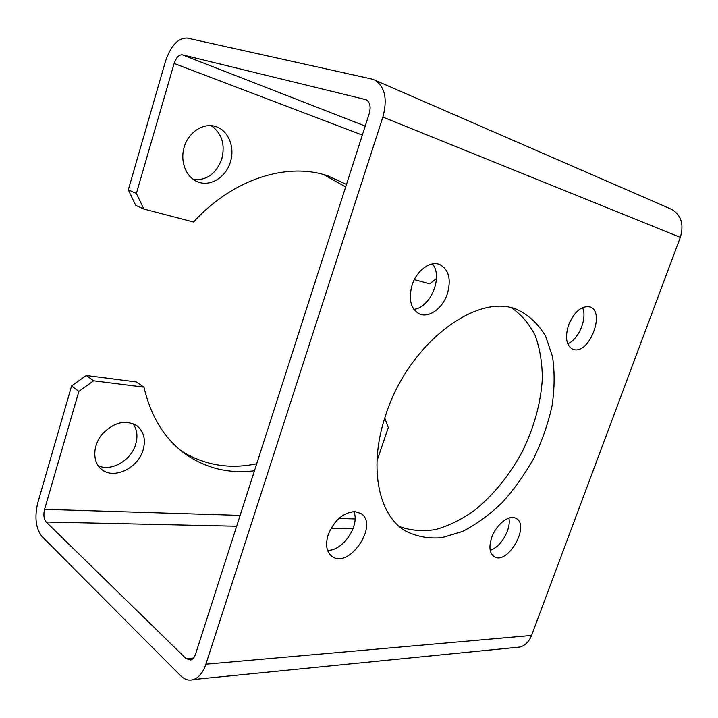 <?xml version="1.0" encoding="UTF-8"?>
<svg xmlns="http://www.w3.org/2000/svg" width="718" height="718" viewBox="0 0 718 718"><rect width="100%" height="100%" fill="white"/><g stroke="black" fill="none" stroke-linecap="round" stroke-linejoin="round"><path stroke-width="1.08" d="M414.322 279.697L429.84 283.754L436.463 278.503M86.268 375.478L93.636 380.782L78.854 391.391L71.585 385.943L86.268 375.478L136.357 381.949L143.95 387.128C150.951 416.709 164.655 438.949 185.064 453.857C205.869 468.351 229.006 473.997 254.468 470.784M93.636 380.782L143.95 387.128M132.839 423.557C137.039 429.238 138.009 436.086 135.756 444.092C131.358 460.283 111.191 472.13 98.106 465.677M71.585 385.943L37.785 502.806C34.383 517.274 35.774 528.511 41.958 536.517L180.667 675.737C184.732 679.713 189.067 680.969 193.689 679.497C199.039 677.46 203.113 672.362 205.895 664.195L382.873 117.079C387.63 99.174 385.001 86.878 374.993 80.21L371.646 78.998L187.218 38.072C178.109 37.821 170.875 45.548 165.499 61.254L128.298 189.875L136.384 193.411L174.142 63.471C176.206 57.53 178.935 54.64 182.336 54.819L366.135 99.721C369.994 102.171 371.035 106.794 369.24 113.579L195.52 654.233C194.461 657.365 192.909 659.295 190.844 660.039L186.133 658.666L46.185 522.031C43.834 519.06 43.295 514.824 44.579 509.331L78.854 391.391M256.712 463.792C229.455 469.518 204.334 465.255 181.349 451.003M514.994 647.519L520.101 647.017C525.334 645.374 529.148 641.515 531.553 635.439L680.314 237.344C684.119 224.537 681.265 215.212 671.725 209.378L670.217 208.714M573.835 349.576C589.433 354.243 605.669 311.702 589.981 306.927C581.607 305.491 574.481 311.486 568.611 324.913C564.86 337.316 566.206 345.412 572.659 349.199L573.835 349.576M447.332 293.895C451.407 279.32 448.849 269.51 439.649 264.466C430.378 260.517 416.727 270.48 412.141 284.902C408.273 299.218 410.678 308.893 419.366 313.919C428.843 318.388 442.665 308.309 447.332 293.895M354.755 511.575C343.105 512.589 334.247 520.317 328.18 534.775C325.227 544.648 326.448 551.819 331.833 556.27C349.002 569.841 379.517 524.445 360.822 513.442L354.755 511.575M491.731 537.45C488.734 546.766 489.505 553.147 494.065 556.594C507.276 565.82 530.53 525.657 516.197 518.486C509.574 514.097 496.219 524.293 491.731 537.45M385.97 414.376C368.226 465.605 377.937 514.312 404.781 530.62C416.018 536.508 428.386 538.877 441.884 537.719L462.509 531.464C476.384 524.364 489.658 514.698 502.322 502.465C514.375 489.057 524.957 474.131 534.075 457.689C542.153 440.717 548.148 423.423 552.052 405.823C554.646 388.411 554.79 371.987 552.501 356.577L545.599 336.159C538.697 324.5 529.579 315.812 518.261 310.095C478.879 291.203 408.991 342.378 385.97 414.376M211.209 125.659C221.79 133.216 225.326 144.273 221.817 158.84C216.369 173.46 206.999 180.424 193.698 179.715M323.594 174.573L345.681 186.904M136.384 193.411L143.851 209.046L135.765 205.384L128.298 189.875M143.851 209.046L193.537 222.024C233.422 178.306 288.124 161.927 328.072 175.937L346.48 184.418M230.424 161.882C235.163 147.235 228.351 130.281 215.678 126.539C203.67 122.563 189.022 131.69 184.4 146.391C179.617 161.038 185.989 177.4 197.737 181.842C210.302 187.093 226.08 177.256 230.424 161.882M582.522 307.573C587.566 318.02 578.69 339.641 567.714 343.778M432.451 263.901C443.392 276.618 430.477 307.968 413.846 309.332M353.83 511.566C360.185 525.37 342.755 551.218 327.561 550.311M508.829 518.145C511.548 528.78 500.724 547.439 490.188 550.212M511.737 308.04C521.663 314.852 529.534 324.15 535.368 335.925C539.927 348.804 542.252 363.066 542.341 378.691C540.789 403.121 534.102 427.434 522.3 451.631C509.475 475.307 493.571 494.873 474.598 510.345C461.827 519.347 448.876 525.747 435.745 529.525C422.776 531.625 410.633 530.62 399.325 526.509M143.169 449.746C145.916 439.488 143.842 431.509 136.958 425.81C125.569 419.366 114 422.13 102.252 434.094C92.667 445.519 92.326 461.871 101.283 469.141C113.462 480.136 138.269 468.235 143.169 449.746M376.977 460.929L388.294 427.614L384.767 418.047M205.895 664.195L531.553 635.439M382.873 117.079L680.314 237.344M174.142 63.471L362.339 135.065M182.336 54.819L365.229 126.072M365.13 99.362L366.62 99.981M186.133 658.666L193.546 658.056M46.185 522.031L236.653 526.24M331.061 528.322L352.996 528.807M44.579 509.331L240.135 515.398M338.905 518.459L355.033 518.961M193.689 679.497L520.101 647.017M374.993 80.21L671.725 209.378"/></g></svg>

